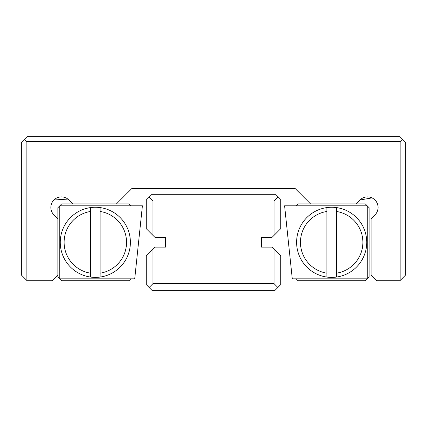 <?xml version="1.0" encoding="UTF-8"?>
<svg xmlns="http://www.w3.org/2000/svg" width="427" height="427" viewBox="0 0 427 427"><rect width="100%" height="100%" fill="white"/><g stroke="black" fill="none" stroke-linecap="round" stroke-linejoin="round"><path stroke-width="0.64" d="M152.973 249.251L155.097 247.126L165.462 247.126L165.462 237.519L155.097 237.519L146.247 228.669L146.247 200.049L152.012 194.285L274.988 194.285L280.752 200.049L280.752 228.669L271.903 237.519L261.537 237.519L261.537 247.126L271.903 247.126L280.752 255.976L280.752 284.596L274.988 290.36L152.012 290.36L146.247 284.596L146.247 255.976L152.973 249.251L152.973 283.635L274.027 283.635L274.027 249.251M274.027 235.394L274.027 201.01L152.973 201.01L152.973 235.394M274.027 201.01L277.87 197.167M152.973 201.01L149.13 197.167M277.87 287.478L274.027 283.635M149.13 287.478L152.973 283.635M326.868 273.173L326.868 211.472A31.224 31.224 0 0 0 326.868 273.173L326.868 277.059A35.067 35.067 0 0 1 326.868 207.586A35.067 35.067 0 0 1 366.74 242.322A35.067 35.067 0 0 1 326.868 277.059M90.524 211.472A31.224 31.224 0 0 0 90.524 273.173L90.524 277.059A35.067 35.067 0 0 1 90.524 207.586L90.524 273.173M100.131 207.586A35.067 35.067 0 0 1 100.131 277.059L100.131 207.586A35.067 35.067 0 0 0 90.524 207.586M54.976 199.073L68.891 199.98L72.803 203.892L61.701 203.892L59.78 205.814L59.78 278.831L134.718 278.831L142.404 205.814L59.78 205.814L57.858 207.735L57.858 218.837L53.946 214.925A10.568 10.568 0 0 1 57.373 197.69A10.568 10.568 0 0 1 68.891 199.98M26.154 279.792L21.35 274.988L21.35 142.404L27.114 136.64L399.885 136.64L405.65 142.404L405.65 274.988L400.846 279.792L400.846 141.444L26.154 141.444L26.154 279.792L27.114 280.752L52.094 280.752L57.858 274.988L57.858 218.837M336.476 211.472L336.476 273.173A31.224 31.224 0 0 0 336.476 211.472L336.476 207.586M296.124 278.831L298.046 280.752L365.298 280.752L369.141 276.909L369.141 207.735L365.298 203.892L356.118 203.892L360.03 199.98A10.568 10.568 0 0 1 374.975 199.98A10.568 10.568 0 0 1 374.975 214.925L371.063 218.837L371.063 274.988L376.827 280.752L399.885 280.752L400.846 279.792M100.131 273.173A31.224 31.224 0 0 0 100.131 211.472M130.875 278.831L128.954 280.752L61.701 280.752L57.858 276.909L57.858 274.988M130.875 205.814L128.954 203.892L116.464 203.892L131.836 188.52L295.164 188.52L310.536 203.892L356.118 203.892M72.803 203.892L116.464 203.892M360.03 199.98L372.024 197.898L371.293 197.589M372.024 197.898L371.41 197.632M24.232 139.522L26.154 141.444M402.768 139.522L400.846 141.444M296.124 205.814L298.046 203.892L310.536 203.892M90.524 275.484L90.524 277.059A35.067 35.067 0 0 0 100.131 277.059M367.22 278.831L292.281 278.831L284.596 205.814L367.22 205.814L367.22 278.831M336.476 277.059L336.476 273.173M326.868 207.586L326.868 211.472"/></g></svg>
